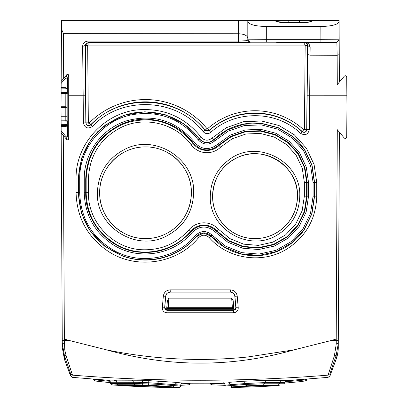 <?xml version="1.0" encoding="UTF-8"?>
<svg xmlns="http://www.w3.org/2000/svg" width="408" height="408" viewBox="0 0 408 408"><rect width="100%" height="100%" fill="white"/><g stroke="black" fill="none" stroke-linecap="round" stroke-linejoin="round"><path stroke-width="0.61" d="M67.376 125.118L66.045 126.618L61.139 126.689L62.271 343.449L64.398 355.434L70.558 373.672L70.574 375.895L72.502 377.38L109.405 380.332M67.096 139.954L63.291 135.42L64.362 339.033L68.876 340.389L62.256 340.369L62.245 338.864L64.362 339.033L64.76 349.982L66.162 355.761L72.491 375.151C157.575 381.949 242.77 381.949 328.068 375.151L334.397 355.761L336.248 343.898L336.212 340.389L331.684 340.389L336.197 339.033L337.294 129.713L344.286 138.037C345.484 138.847 346.29 138.557 346.703 137.165L346.968 107.141L346.713 77.081C346.305 75.684 345.5 75.388 344.301 76.204L337.294 84.563L337.135 55.304L310.07 55.197L309.361 129.591C308.05 134.594 305.128 135.854 300.599 133.375C276.624 110.242 235.334 109.737 210.783 132.35C208.106 134.263 205.596 134.059 203.255 131.743C177.026 97.808 121.533 95.273 92.32 126.526C87.771 129.214 84.803 128.005 83.405 122.9L83.161 95.258L68.717 95.253L68.712 139.373L67.096 139.954L65.816 136.43L67.422 135.833L68.712 139.373M336.248 343.898L338.288 343.449L338.303 340.369L338.288 343.577L336.156 355.434L336.141 359.264L329.985 375.895L328.058 377.38L328.068 375.151L329.995 373.672L336.156 355.434L334.397 355.761M61.139 87.598L66.045 87.664L67.397 89.061L67.422 78.453L65.816 77.857L61.159 83.421L61.123 89.954C61.134 88.526 61.134 88.526 61.123 89.954L61.113 92.371C61.103 93.799 61.103 93.799 61.113 92.371C61.103 93.799 61.103 93.799 61.113 92.371L67.32 92.422C67.294 93.855 67.269 93.855 67.243 92.422M61.134 87.847L66.009 87.888L66.009 87.388L66.009 87.888L67.376 89.189L66.045 87.664M67.203 88.827L67.203 88.556M67.203 125.46L67.203 125.73M67.376 125.108L66.009 126.393L66.953 126.036L67.376 125.093M67.397 125.225L67.422 135.833M68.717 95.253L68.728 74.863L67.116 74.276L61.169 81.416L61.159 83.421M67.243 121.864C67.269 120.431 67.294 120.431 67.32 121.864L67.32 124.379C67.294 125.812 67.269 125.812 67.243 124.379M67.243 89.908C67.269 88.475 67.294 88.475 67.32 89.908L67.32 92.422M66.892 88.832L66.703 88.072M61.118 123.364L61.037 106.743L65.81 106.743L67.172 107.141L67.177 93.498M67.172 116.249L65.816 116.275L65.81 107.539L67.172 107.141L67.177 120.783M66.708 126.21L66.892 125.455M61.139 126.939L61.144 128.423M61.159 130.866L65.816 136.43M68.876 340.389L106.442 349.829C153.056 359.428 200.058 361.83 247.447 357.025L294.117 349.829L331.684 340.389M309.361 129.591L306.938 129.54C306.204 132.345 304.567 133.054 302.027 131.667C277.277 107.763 234.595 107.238 209.258 130.606L209.085 130.412A69.437 69.437 0 0 1 302.185 131.493L303.736 129.815A0.413 0.413 0 0 0 304.424 129.52L305.159 45.512L307.78 45.538C307.321 43.309 306.311 42.248 304.745 42.355L306.485 42.631L308.122 43.437L309.494 44.885L310.156 47.231L307.78 45.538L306.709 129.54L307.443 45.533A2.693 2.693 0 0 0 304.745 42.815L88.077 42.815L88.077 42.483L85.073 45.538L82.646 46.379C82.86 43.243 84.624 41.488 87.939 41.111L238.461 41.106L245.407 40.775L247.202 40.443L248.059 39.806L266.317 39.668L266.317 26.515C255.163 26.194 249.079 24.577 248.059 21.665L248.059 39.806A2.285 2.285 -135 0 0 250.339 42.085L336.891 42.085L337.135 55.304L339.247 54.626L339.395 82.084L339.068 20.4L313.767 20.4L312.829 20.788L339.074 20.788L339.068 20.4L313.762 20.4L312.829 20.788C310.029 22.18 305.612 22.909 299.574 22.981L288.165 22.981C282.127 22.909 277.71 22.18 274.91 20.788L273.977 20.4L247.809 20.4L247.809 38.015C247.207 35.409 244.101 33.997 238.491 33.772L238.415 42.452L88.077 42.483L87.939 41.111M67.32 124.379L61.123 124.333C61.134 125.761 61.134 125.761 61.123 124.333L61.113 121.91C61.103 120.482 61.103 120.482 61.113 121.91C61.103 120.482 61.103 120.482 61.113 121.91L67.32 121.864M61.139 87.847L61.139 87.348L61.139 87.847L66.009 87.888M61.037 106.743L61.118 91.163M61.45 27.627L62.2 30.916L63.536 33.624L238.491 33.772L238.537 20.4L61.491 20.4L61.169 81.416M67.284 125.46L61.123 125.404L61.134 126.439L66.009 126.398L66.009 126.898L66.009 126.398L61.139 126.689M62.271 343.449L62.291 347.565L62.271 343.449L64.306 343.898M63.291 135.42L61.169 132.855M106.442 349.829C169.549 367.567 232.111 367.567 294.117 349.829M336.212 340.389L336.197 339.033L338.309 338.864L338.303 340.369L336.212 340.389M304.424 129.52L306.709 129.54A2.693 2.693 0 0 1 302.185 131.493L300.599 133.375M210.783 132.35L209.258 130.606L205.02 130.264C178.061 95.334 120.885 92.692 90.836 124.889L92.32 126.526M82.646 46.379L83.161 95.258L85.588 95.232L85.073 45.538L85.384 45.533L86.057 122.854A2.693 2.693 0 0 0 90.668 124.726L90.836 124.889C88.281 126.393 86.613 125.715 85.833 122.854L83.405 122.9M76.072 192.668L78.203 192.744L81.294 212.925L90.296 231.254L104.382 246.039L122.262 255.923C135.512 260.692 148.961 261.334 162.603 257.851C176.195 254.179 187.588 247.013 196.778 236.354L203.791 233.044L210.905 236.135C219.208 245.188 229.332 251.175 241.266 254.102C253.24 256.867 264.976 256.076 276.471 251.736C287.91 247.238 297.136 239.945 304.154 229.857L311.926 213.802L314.594 196.166L314.588 182.473L312.049 165.291L304.664 149.578L299.329 142.693L293.056 136.665L278.215 127.648L261.395 123.298C242.979 121.696 227.016 127.214 213.506 139.847C208.468 143.708 203.76 143.341 199.379 138.746L184.37 124.129L165.592 114.842L144.876 111.777L124.226 115.224L105.641 124.848L97.696 131.702L90.913 139.709L81.467 158.375L78.203 179.046L76.077 178.979L76.077 192.668C76.806 217.704 87.526 237.257 108.227 251.328C136.257 270.02 177.21 263.869 198.523 237.721C202.031 234.467 205.591 234.411 209.202 237.558C228.363 259.575 263.583 264.389 287.941 248.345C306.469 235.86 316.067 218.438 316.73 196.09L316.73 182.401L314.089 164.562L306.418 148.252L294.372 134.854L278.98 125.506L261.548 120.998L243.55 121.717L226.516 127.607L211.9 138.174C208.085 141.097 204.52 140.816 201.205 137.338C185.609 117.733 165.316 108.508 140.332 109.67C105.177 111.517 75.291 143.708 76.077 178.979M198.523 237.721L195.575 235.396C201.001 230.367 206.504 230.285 212.084 235.136L211.064 235.992L224.854 247.253L241.465 253.934L259.213 255.367L276.537 251.486L291.939 242.653L304.021 229.679L311.732 213.716L314.379 196.166L314.379 182.473L311.84 165.327L304.409 149.573L292.765 136.695L277.97 127.77L261.232 123.486L243.974 124.211L227.649 129.871L213.654 139.995C208.503 143.937 203.689 143.565 199.216 138.868C181.881 114.857 147.716 105.356 120.564 116.79C93.891 128.908 79.841 149.665 78.418 179.046L78.412 192.744C79.881 222.758 94.416 243.709 122.012 255.602C147.716 265.649 179.234 257.382 196.62 236.217C201.368 231.821 206.183 231.744 211.064 235.992L209.202 237.558M162.318 307.795C162.394 310.774 163.914 312.431 166.877 312.763L233.682 312.763C236.645 312.431 238.165 310.774 238.236 307.795L237.226 296.137C236.564 292.296 234.289 290.21 230.398 289.879L170.161 289.879C166.275 290.205 163.996 292.291 163.333 296.137L162.318 307.795L164.643 307.836L165.235 309.575L166.918 310.315L233.641 310.315L235.324 309.575L235.916 307.836L234.906 296.188L234.452 294.566L233.447 293.219L230.362 292.016L170.197 292.016L167.112 293.219L166.107 294.566L165.653 296.188L164.643 307.836L166.994 310.243L233.565 310.243L235.834 307.765L234.829 296.269C234.421 293.74 232.902 292.352 230.28 292.103L170.279 292.103C167.724 292.291 166.209 293.678 165.73 296.269L164.72 307.765M163.333 296.137L165.73 296.269M237.226 296.137L234.829 296.269M238.236 307.795L235.834 307.765M61.491 20.4L79.749 20.4M273.365 20.4L314.354 20.4M238.537 20.4L247.809 20.4L238.537 20.4M248.059 21.665L248.003 20.4L313.762 20.4M62.291 347.565L64.418 359.264L64.398 355.434L66.162 355.761M70.558 373.672L72.491 375.181M339.395 132.187L338.309 338.864L339.395 132.187M238.415 42.452L250.084 42.34L247.799 40.06L247.809 38.015M299.574 42.284L288.165 42.284C272.457 42.213 272.457 42.141 288.165 42.07L299.574 42.07C315.282 42.141 315.282 42.213 299.574 42.284L299.574 42.07C315.282 42.141 315.282 42.213 299.574 42.284M288.165 42.284C272.457 42.213 272.457 42.141 288.165 42.07L288.165 42.284M339.201 45.961L339.201 45.507M339.196 44.62L339.201 45.39M233.815 308.861L232.433 308.744L232.402 308.402L168.157 308.402L168.892 298.146L167.377 300.686L166.627 309.254L233.927 309.254L233.764 308.28L232.402 308.402L232.402 307.693A1.372 0.704 -4.4 0 1 233.764 308.28L233.182 300.686L233.927 309.254M168.892 298.146L231.668 298.146L233.182 300.686M339.074 21.624C338.145 24.556 332.066 26.189 320.841 26.515L266.317 26.515M266.317 41.947L266.317 39.668L320.907 39.668L339.17 39.795L336.891 42.085M339.068 20.4L330.393 20.4M273.977 20.4L275.986 20.981L248.028 20.788M231.668 298.146L232.402 307.693L168.157 307.693A1.372 0.704 -175.6 0 0 166.79 308.28L168.157 308.402L168.127 308.744L166.739 308.861L167.377 300.686M166.627 309.254L166.739 308.861M232.433 308.744L168.127 308.744M194.534 142.392L193.443 143.188C201.266 151.399 209.676 152.056 218.683 145.161L217.744 144.203L230.403 135.058L245.167 129.958L260.773 129.336L275.879 133.253L289.216 141.357L299.64 152.959L306.27 167.076L308.545 182.514L308.545 196.217L306.138 212.038L299.161 226.445L288.226 238.139L274.319 246.075L258.682 249.538L242.719 248.217L227.863 242.23L215.439 232.101C207.56 225.252 199.792 225.374 192.127 232.463C173.731 254.954 138.705 260.717 114.067 245.32C94.916 233.024 84.976 215.516 84.252 192.79L84.252 179.087C83.87 152.857 102.23 128.005 127.322 120.6C154.311 113.704 176.715 120.967 194.534 142.392C201.725 149.94 209.462 150.542 217.744 144.203M215.439 232.101L216.444 231.122C207.876 223.671 199.425 223.798 191.092 231.514L192.127 232.463M297.442 196.166C298.962 166.882 264.109 143.922 237.079 157.753C221.621 165.607 213.471 178.413 212.629 196.166C212.078 218.571 231.887 239.011 255.036 238.578C276.675 238.716 297.019 221.621 297.442 196.166M99.69 192.744C99.022 216.985 120.686 239.098 145.518 238.578C168.805 238.848 190.903 220.182 191.352 192.744C192.061 167.581 169.055 145.274 143.162 146.977C119.289 147.773 99.098 169.238 99.69 192.744M110.272 381.312L99.017 380.322L93.376 379.17M109.589 380.455L104.978 380.026M286.37 380.455L266.149 380.353L264.384 382.612L245.687 383.51L243.744 381.25L228.735 382.357L230.036 382.985M225.272 385.142L225.282 386.019L245.687 384.438L245.687 383.51L225.272 385.142C224.329 383.158 223.727 382.429 223.467 382.949M246.855 385.795L263.328 385.137L264.384 383.78L264.384 382.612L279.434 382.525L279.429 383.699L278.384 385.055L231.81 386.911L246.855 385.795L245.687 384.438L264.384 383.78L284.815 383.755L284.825 382.582L279.434 382.525L281.173 380.266M224.232 383.255L219.234 383.214M295.581 380.026L285.656 380.843M110.481 382.24L110.492 383.428L133.742 383.444L157.294 384.295L157.299 383.352L148.701 382.76L137.491 382.306L110.481 382.24C109.614 380.343 109.079 379.634 108.88 380.103L108.885 380.103M148.787 380.501L148.645 385.223L156.131 385.647L157.294 384.295L180.525 386.111L180.535 385.218L180.209 385.116L174.206 384.616L176.118 382.357L142.433 380.246L108.967 380.129M148.645 385.223L142.285 384.968L142.433 380.246M115.092 379.919L116.821 382.179L116.826 383.367L117.866 384.724L113.276 385.025L157.442 387.243L177.648 387.59L173.048 386.922L174.201 385.565L174.206 384.616L157.299 383.352L159.237 381.092M180.912 383.984L188.103 383.688L190.276 383.229M224.956 384.005L210.334 383.306M287.936 381.46L288.022 382.811L302.053 381.495L306.214 380.603L307.183 379.21C306.036 379.945 299.615 380.69 287.936 381.46L285.049 381.618M250.685 385.596L250.685 386.085L250.685 385.596L260.508 385.239M250.685 386.085L260.697 385.453M262.324 385.494L260.697 385.657M262.313 385.463L260.508 385.427M148.385 385.723L152.587 385.988L144.177 385.142L138.842 385.443L148.385 385.723L148.385 385.443M260.202 385.688L260.212 385.244M259.651 385.718L259.651 385.254M259.452 385.728L259.452 385.264M259.243 385.744L253.496 385.907L258.886 385.433L255.49 385.412M142.907 385.509L142.907 385.228M141.775 385.57L141.775 385.295M149.578 385.881L149.578 385.606M253.496 385.58L255.49 385.504M259.243 385.642L259.437 385.264L259.427 385.596L255.765 385.611M253.496 385.779L255.765 385.693M258.927 385.58L258.927 385.28M258.998 385.58L258.998 385.274M259.07 385.58L259.07 385.274M259.131 385.58L259.131 385.269M259.192 385.58L259.192 385.269M259.243 385.58L259.243 385.269M259.289 385.585L259.289 385.264M259.33 385.585L259.33 385.264M259.361 385.585L259.361 385.264M259.386 385.591L259.386 385.264M259.411 385.591L259.411 385.264M259.432 385.264L259.427 385.596M147.497 385.606L143.759 385.458L147.497 385.606L147.497 385.315M143.759 385.458L143.759 385.172M67.422 78.453L68.728 74.863M61.123 89.954L67.32 89.908M65.851 87.888L65.841 88.837M65.821 93.488L65.816 98.012L67.172 98.037M61.037 107.539L65.81 107.539L65.816 98.012L61.083 98.012M65.851 126.398L65.841 125.445M65.821 120.799L65.816 116.275L61.083 116.275M346.861 95.243L307.239 95.232M63.536 33.624L63.296 78.846M67.116 74.276L65.816 77.857M303.736 129.815A71.721 71.721 0 0 0 207.575 128.698L209.085 130.412A2.693 2.693 0 0 1 205.219 130.101L206.984 128.653A79.483 79.483 0 0 0 89.046 123.119L90.668 124.726A77.199 77.199 0 0 1 205.219 130.101L203.255 131.743M85.588 95.232L85.833 122.854L88.342 122.834A0.413 0.413 0 0 0 89.046 123.119M211.9 138.174L214.618 141C208.733 145.508 203.23 145.075 198.115 139.714L201.205 137.338M316.73 196.09L313.094 196.217L313.094 182.514L316.725 182.401M166.877 312.763L166.994 310.243M170.161 289.879L170.279 292.103M230.398 289.879L230.28 292.103M233.682 312.763L233.565 310.243M336.141 359.264C338.278 354.21 338.39 345.989 338.263 347.565L338.309 338.864M310.156 47.231L310.07 55.197L307.652 54.499M339.17 40.081L336.891 42.376L304.745 42.355L304.745 45.099L88.077 45.099L88.077 42.815A2.693 2.693 0 0 0 85.384 45.533L87.669 45.512L88.342 122.834M78.418 179.046L78.412 192.744L79.693 192.79L79.698 179.087L78.418 179.046M250.084 42.34L250.339 42.085M311.753 20.981C310.386 21.282 313.099 21.364 304.373 22.68L299.574 22.981L299.574 20.4M282.989 22.644L304.75 22.644M288.165 22.981L288.165 20.4M329.985 375.895L329.995 373.672M206.984 128.653A0.413 0.413 0 0 0 207.575 128.698M198.115 139.714C181.065 118.748 159.181 110.4 132.462 114.658C102.454 120.146 79.142 148.706 79.698 179.087M313.094 182.514L310.626 165.806L303.445 150.511L292.154 137.929L277.695 129.137L261.298 124.884L244.367 125.552L228.347 131.085L214.618 141M212.084 235.136L225.542 246.126L241.669 252.639L259.009 254.082L275.997 250.318L291.098 241.689L302.95 228.99L310.508 213.364L313.094 196.217M79.693 192.79C80.677 219.162 92.749 238.746 115.908 251.542C142.066 265.276 176.873 258.188 195.575 235.396M88.077 45.099A0.413 0.413 0 0 0 87.669 45.512M320.841 26.515L320.907 41.947M305.159 45.512A0.413 0.413 0 0 0 304.745 45.099M308.545 182.514L307.091 182.473L304.888 167.453L298.442 153.714L288.303 142.407L275.318 134.502L260.6 130.682L245.397 131.284L231.015 136.252L218.683 145.161L219.025 145.508A17.33 17.33 0 0 1 193.055 143.478L193.443 143.188C177.23 120.63 144.437 112.593 119.631 125.098C98.012 136.532 86.7 154.515 85.706 179.046L84.252 179.087M84.252 192.79L85.711 192.744L85.706 179.046L86.149 179.046C87.664 151.531 101.159 132.768 126.633 122.762C153.219 115.403 175.364 122.308 193.055 143.478L191.23 144.845A19.61 19.61 0 0 0 220.616 147.14L219.025 145.508L231.229 136.685L245.463 131.759L260.508 131.157L275.094 134.921L287.966 142.734L298.039 153.933L304.445 167.566L306.643 182.473L307.091 182.473L307.091 196.166L308.54 196.217M304.363 182.473L306.643 182.473L306.648 196.166L304.358 211.369L297.636 225.303L287.084 236.625L273.651 244.305L258.544 247.656L243.122 246.381L228.771 240.593L216.786 230.811L218.474 229.281A19.61 19.61 0 0 0 189.001 229.735L190.74 231.214C173.176 252.669 139.985 258.514 116.153 244.341C96.885 232.458 86.884 215.256 86.149 192.744L85.711 192.744C85.109 221.284 107.977 248.12 136.486 251.869C158.217 254.516 176.419 247.727 191.092 231.514L190.74 231.214A17.33 17.33 0 0 1 216.786 230.811L216.444 231.122L228.536 240.98L243.015 246.82L258.575 248.1L273.819 244.713L287.365 236.956L297.998 225.548L304.776 211.507L307.091 196.166L304.363 196.166L304.363 182.473L302.262 168.224L296.137 155.198L286.513 144.493L274.207 137.022L260.268 133.426L245.886 134.002L232.279 138.71L220.616 147.14M189.001 229.735C176.649 243.607 161.186 250.277 142.616 249.757C113.154 248.997 87.705 222.09 88.434 192.744L86.149 192.744L86.149 179.046L88.434 179.046C89.388 155.723 100.108 138.608 120.59 127.694C144.299 115.627 175.695 123.252 191.23 144.845M218.474 229.281L229.928 238.624L243.642 244.157L258.376 245.381L272.809 242.179L285.646 234.845L295.734 224.038L302.165 210.722L304.363 196.166M88.434 192.744L88.434 179.046M210.314 196.166C210.701 180.999 216.959 168.856 229.097 159.742C256.535 138.083 301.481 161.252 299.758 196.166C299.217 212.899 291.873 225.746 277.731 234.702C249.869 252.899 208.774 229.408 210.314 196.166M193.667 192.744C192.816 212.894 183.386 227.511 165.383 236.599C135.339 251.772 95.951 226.389 97.374 192.744C98.221 172.635 107.62 158.029 125.572 148.925C155.621 133.676 195.095 159.059 193.667 192.744M230.418 161.599A42.437 42.437 0 0 0 233.978 233.014A42.437 42.437 0 0 0 297.478 196.166A42.437 42.437 0 0 0 230.418 161.599M164.439 234.524A45.864 45.864 0 0 0 191.383 192.744A45.864 45.864 0 0 0 126.516 151.006A45.864 45.864 0 0 0 99.659 192.744A45.864 45.864 0 0 0 164.439 234.524M266.149 380.353L243.744 381.25M114.209 380.603L116.407 380.756M174.736 383.087L176.746 383.107M182.223 383.051L176.118 382.357M231.81 386.911L230.658 385.555L230.653 384.622L228.735 382.357M142.285 384.968L134.798 384.795L133.742 383.444L133.737 382.26L131.978 380.006M278.384 385.055L263.328 385.137M288.022 382.811L284.82 383M134.936 386.356L135.895 386.401M134.798 384.795L117.866 384.724M156.131 385.647L173.048 386.922M243.438 387.202C215.179 387.983 239.991 386.356 266.745 385.529C294.989 384.53 270.224 386.463 243.438 387.202L243.999 386.432M131.294 386.167C117.662 385.417 113.21 385.009 117.932 384.943L159.64 386.396C173.267 387.044 177.72 387.416 173.002 387.518C167.214 387.605 146.13 386.963 131.294 386.167L132.019 384.815M116.392 384.968L116.306 384.989C113.256 384.688 140.153 385.438 159.615 386.396L159.64 386.396M61.113 93.447L67.284 93.503M61.123 88.883L67.284 88.827M61.113 120.839L67.284 120.783M64.418 359.264L70.574 375.895M275.986 20.981L277.552 21.609L288.165 22.904L299.574 22.904M93.376 379.21L94.248 380.557L96.905 381.245L110.486 382.673M328.058 377.38L285.906 380.669M224.033 383.137L181.769 383.219M284.825 382.582L284.825 382.582C285.779 380.618 286.319 379.904 286.457 380.435M180.535 385.218L180.535 385.218C181.545 383.209 182.136 382.48 182.31 383.035M190.271 383.306L189.684 384.387L188.552 384.831L180.535 385.336M210.288 383.306L210.875 384.387L212.002 384.831L225.277 385.361M110.492 383.428L111.206 384.627L113.098 385.004L133.584 386.294M180.525 386.111L180.234 386.952L179.377 387.473L168.331 387.524M278.95 385.295L266.725 385.529C249.767 386.034 227.71 387.253 231.152 387.218L231.229 387.197M159.615 386.396L174.553 387.289"/></g></svg>
